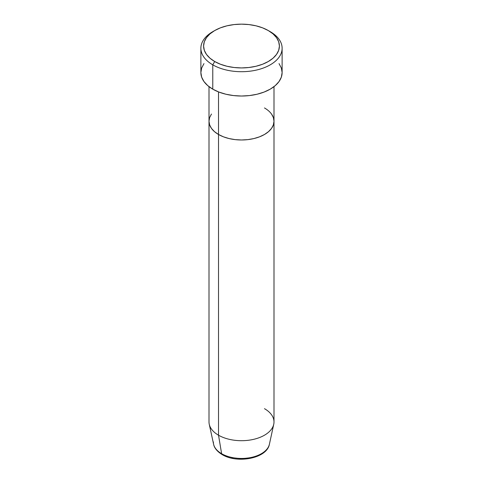 <?xml version="1.0" encoding="UTF-8"?>
<svg xmlns="http://www.w3.org/2000/svg" width="483" height="483" viewBox="0 0 483 483"><rect width="100%" height="100%" fill="white"/><g stroke="black" fill="none" stroke-linecap="round" stroke-linejoin="round"><path stroke-width="0.72" d="M214.694 30.562L212.774 31.667A40.62 23.45 0 0 0 212.774 64.837L214.694 61.516A37.916 21.892 180 0 1 214.694 30.562A37.916 21.892 180 0 1 268.306 30.562L262.565 27.839L256.008 25.816L248.896 24.573L241.5 24.15L234.104 24.573L226.992 25.816L220.435 27.839L214.694 30.562L209.978 33.876L206.47 37.662L204.315 41.767L203.584 46.042L204.315 50.31L206.47 54.416L209.978 58.202L214.694 61.516L220.435 64.239L226.992 66.262L234.104 67.505L241.5 67.928L248.896 67.505L256.008 66.262L262.565 64.239L268.306 61.516L273.022 58.202L276.53 54.416L278.685 50.31L279.416 46.042L278.685 41.767L276.53 37.662L273.022 33.876L268.306 30.562A37.916 21.892 180 0 1 268.306 61.516A37.916 21.892 180 0 1 214.694 61.516L212.774 64.837A40.62 23.45 0 0 0 270.226 64.837A40.62 23.45 0 0 0 270.226 31.667L270.226 31.667A40.62 23.45 180 0 1 282.12 48.252A40.62 23.45 180 0 1 257.047 69.92A40.62 23.45 180 0 1 212.774 64.837L212.774 89.156A40.62 23.45 0 0 0 257.047 94.239A40.62 23.45 0 0 0 282.12 72.571L281.341 77.147L279.029 81.549L275.274 85.606L270.226 89.156L264.068 92.072L257.047 94.239L249.427 95.574L241.5 96.026L233.573 95.574L225.953 94.239L218.932 92.072L212.774 89.156L212.774 64.837A40.62 23.45 180 0 1 200.88 48.252A40.62 23.45 180 0 1 213.764 31.117M218.521 91.915L218.521 134.485A32.5 18.765 0 0 0 253.937 138.555A32.5 18.765 0 0 0 274 121.221L273.372 124.88L271.524 128.4L268.518 131.642L264.479 134.485L259.552 136.822L253.937 138.555L247.839 139.623L241.5 139.979L235.161 139.623L229.063 138.555L223.448 136.822L218.521 134.485L214.482 131.642L211.476 128.4L209.628 124.88L209 121.221L209.628 117.556L211.476 114.036L209.628 117.556L209 121.221A32.5 18.765 0 0 0 218.521 134.485L218.521 91.915M264.479 107.951A32.5 18.765 180 0 1 274 121.221L273.372 117.556L271.524 114.036L273.372 117.556L274 121.221A32.5 18.765 180 0 1 253.937 138.555A32.5 18.765 180 0 1 218.521 134.485L218.521 435.207L221.619 453.7A2.711 1.564 120 0 0 222.156 454.575A2.711 1.564 -60 0 1 221.619 453.7A28.117 16.235 0 0 0 250.617 457.576A28.117 16.235 0 0 0 269.399 444.245C266.984 458.482 237.207 463.903 222.15 454.575C215.575 450.561 213.927 446.304 213.601 444.245A28.117 16.235 0 0 0 221.619 453.7L218.521 435.207A32.5 18.765 0 0 0 253.937 439.27A32.5 18.765 0 0 0 274 421.937L274 121.221L273.372 124.88L271.524 128.4L268.518 131.642L264.479 134.485L259.552 136.822L253.937 138.555L247.839 139.623L241.5 139.979L235.161 139.623L229.063 138.555L223.448 136.822L218.521 134.485L214.482 131.642L211.476 128.4L209.628 124.88L209 121.221L209 421.937A32.5 18.765 0 0 0 218.521 435.207L218.521 134.485A32.5 18.765 180 0 1 209 121.221L209 86.644M200.88 48.252L200.88 72.571A40.62 23.45 0 0 0 212.774 89.156L207.726 85.606L203.971 81.549L201.659 77.147L200.88 72.571L201.659 68L203.971 63.599M279.029 63.599L281.341 68L282.12 72.571L282.12 48.252M268.765 446.189A28.117 16.235 180 0 1 248.98 457.872A28.117 16.235 180 0 1 221.619 453.7A28.117 16.235 180 0 1 213.389 441.957M264.479 408.672A32.5 18.765 180 0 1 273.746 424.279A32.5 18.765 180 0 1 252.035 439.687A32.5 18.765 180 0 1 218.521 435.207A32.5 18.765 180 0 1 209.254 424.279L213.601 444.245M231.762 457.624L241.5 458.741L251.238 457.624M270.226 31.667L268.306 30.562M274 86.644L274 121.221M273.746 424.279L269.399 444.245"/></g></svg>
